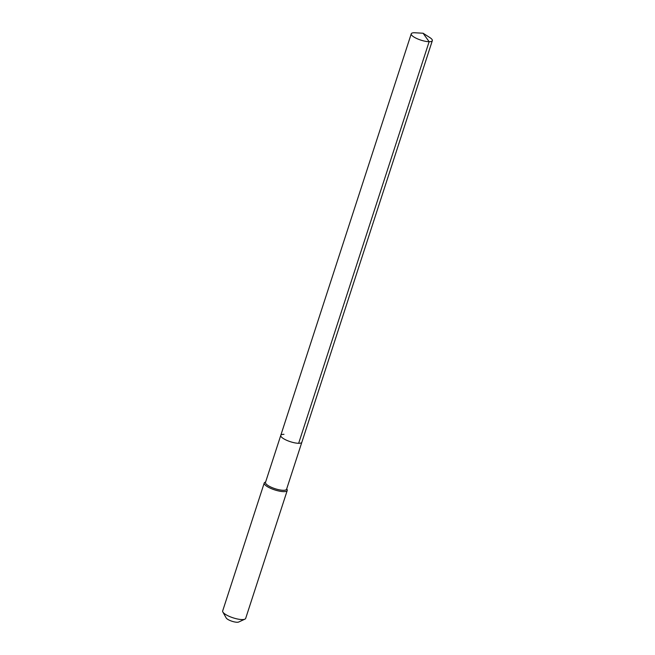 <?xml version="1.0" encoding="UTF-8"?>
<svg xmlns="http://www.w3.org/2000/svg" width="655" height="655" viewBox="0 0 655 655"><rect width="100%" height="100%" fill="white"/><g stroke="black" fill="none" stroke-linecap="round" stroke-linejoin="round"><path stroke-width="0.98" d="M280.766 435.387L411.25 33.806A11.086 3.038 -162 0 0 417.219 38.735A11.086 3.038 -162 0 0 429.131 41.707L423.089 33.233L429.131 41.707A11.086 3.038 18 0 0 432.333 40.659L286.579 489.252A11.086 3.038 18 0 1 283.378 490.3A11.086 3.038 -162 0 1 271.465 487.328A11.086 3.038 -162 0 1 265.496 482.399L280.766 435.387A11.086 3.038 -162 0 0 286.743 440.324A11.086 3.038 -162 0 0 298.655 443.296A11.086 3.038 18 0 0 301.857 442.24A11.086 3.038 18 0 1 298.655 443.296L429.131 41.707L298.655 443.296A11.086 3.038 -162 0 1 286.743 440.324A11.086 3.038 -162 0 1 280.766 435.387A11.086 3.038 -162 0 1 283.967 434.331M222.847 611.999L226.196 617.96A6.853 1.875 -162 0 0 230.658 620.776A6.853 1.875 -162 0 0 237.143 622.25A6.853 1.875 18 0 0 238.69 622.021L244.896 619.163A12.093 3.316 18 0 1 242.178 619.573A12.093 3.316 -162 0 1 230.732 616.977A12.093 3.316 -162 0 1 222.847 611.999A12.093 3.316 -162 0 1 222.667 610.951L264.235 483.005A12.093 3.316 -162 0 0 270.752 488.393A12.093 3.316 -162 0 0 283.746 491.635A12.093 3.316 18 0 0 287.234 490.48A12.093 3.316 18 0 0 287.054 489.432L286.718 488.826M264.235 483.005A12.093 3.316 -162 0 1 265.005 482.268L265.627 481.982M244.896 619.163A12.093 3.316 18 0 0 245.666 618.426L287.234 490.48M432.333 40.659A11.086 3.038 18 0 0 429.754 37.507L423.089 33.233L414.451 32.75A11.086 3.038 18 0 1 415.188 32.775L423.089 33.233M411.25 33.806A11.086 3.038 -162 0 1 414.451 32.75"/></g></svg>
